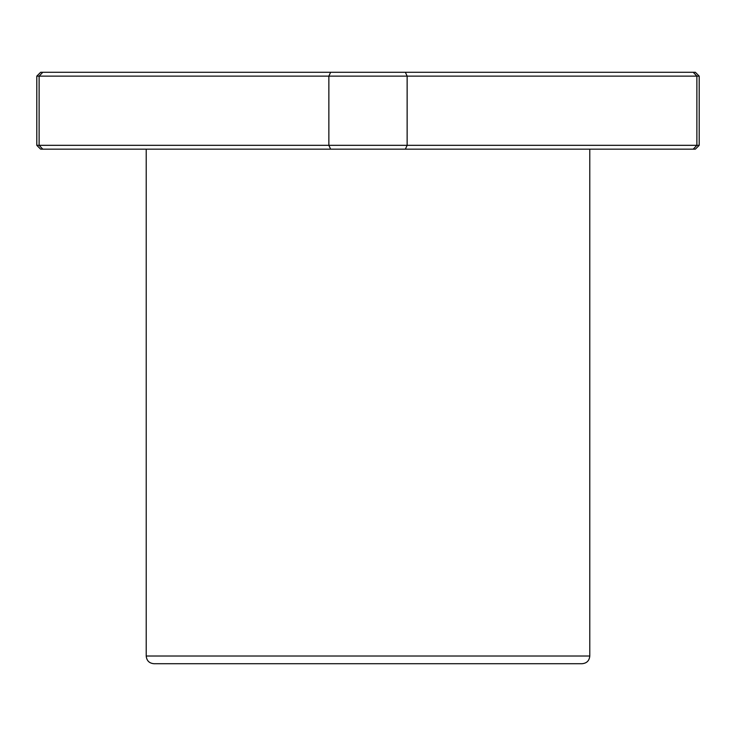 <?xml version="1.0" encoding="UTF-8"?>
<svg xmlns="http://www.w3.org/2000/svg" width="736" height="736" viewBox="0 0 736 736"><rect width="100%" height="100%" fill="white"/><g stroke="black" fill="none" stroke-linecap="round" stroke-linejoin="round"><path stroke-width="1.1" d="M146.216 149.169L146.216 656.024C146.666 660.698 149.233 663.256 153.907 663.716L582.093 663.716C586.767 663.256 589.334 660.698 589.784 656.024L589.784 149.169M405.37 149.169L407.137 145.323L699.2 145.323L695.354 149.169L42.78 149.169L39.118 145.323L39.118 76.13L36.8 76.13L36.8 145.323L328.863 145.323L328.863 76.13L39.118 76.13L42.78 72.284L40.646 72.284L36.8 76.13M693.22 149.169L696.882 145.323L696.882 76.13L328.863 76.13L330.63 72.284L42.78 72.284M699.2 145.323L699.2 76.13L696.882 76.13L693.22 72.284L330.63 72.284M330.63 149.169L328.863 145.323L407.137 145.323L407.137 76.13L405.37 72.284M42.78 149.169L40.646 149.169L36.8 145.323M699.2 76.13L695.354 72.284L693.22 72.284M146.216 656.024L589.784 656.024"/></g></svg>
